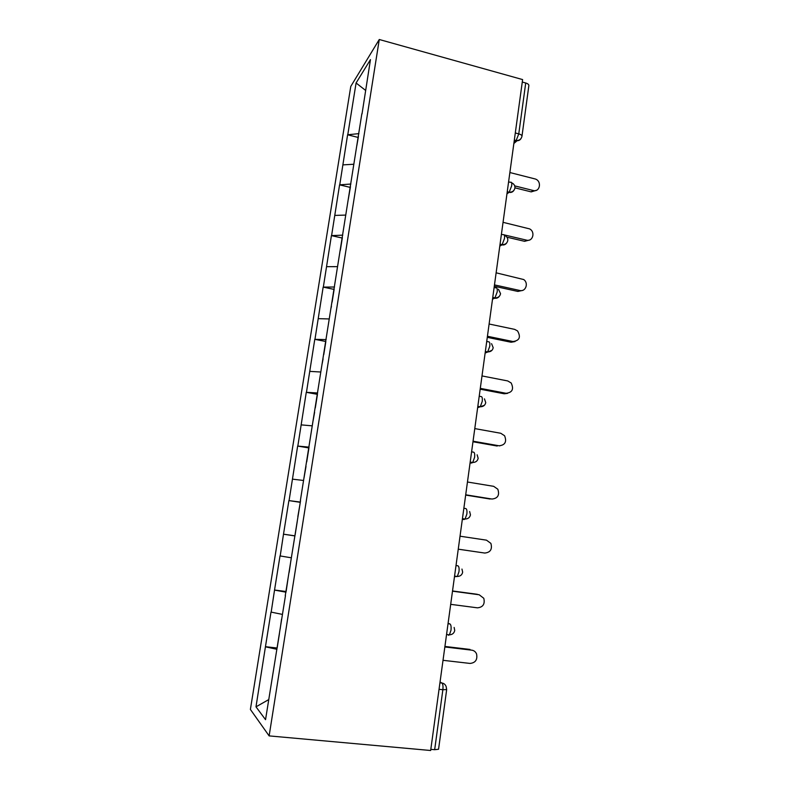 <?xml version="1.0" encoding="UTF-8"?>
<svg xmlns="http://www.w3.org/2000/svg" width="790" height="790" viewBox="0 0 790 790"><rect width="100%" height="100%" fill="white"/><g stroke="black" fill="none" stroke-linecap="round" stroke-linejoin="round"><path stroke-width="1.19" d="M350.78 86.406L250.391 709.44L269.133 735.895L379.269 39.5L350.78 86.406M268.728 699.604L255.99 706.833L265.539 719.67L285.457 595.7M255.99 706.833L265.45 646.694L277.142 648.017M282.277 614.383L271 612.082L265.45 646.694M271.168 612.201L274.545 590.021L286.118 591.513M291.273 557.799L280.016 555.923L274.545 590.021M280.193 555.982L283.501 534.188L294.966 535.837M300.338 502.075L288.893 500.593L283.501 534.188M289.081 500.593L297.652 446.064L308.939 447.95M309.068 447.13L297.652 446.064M297.84 446.004L306.273 392.314L317.462 394.338M317.669 392.986L306.273 392.314M306.471 392.205L314.776 339.335L325.776 341.487M326.151 339.611L314.776 339.335M314.983 339.187L323.159 287.106L333.973 289.377M334.516 287.007L323.159 287.106M323.367 286.908L331.415 235.618L342.139 238.017M342.751 235.153L331.415 235.618M331.632 235.371L339.572 184.85L350.187 187.378M350.879 184.031L339.572 184.85M339.789 184.554L347.6 134.784L358.127 137.43M358.897 133.619L347.6 134.784M347.827 134.448L356.083 82.99L370.461 59.625L362.018 113.967M300.338 500.742L361.84 113.819M300.546 500.742L285.249 595.69M286.01 592.194L274.713 590.12M294.956 535.936L283.679 534.228M303.567 480.468L292.517 479.155M312.248 425.85L301.227 424.882M320.799 372.011L309.808 371.379M329.233 318.953L318.271 318.656M337.547 266.645L326.616 266.665M345.744 215.078L334.841 215.413M353.831 164.241L342.949 164.883M515.297 132.967L518.773 133.875L525.715 82.999L522.279 82.041M525.715 82.999C527.908 83.681 528.954 84.56 528.856 85.646L521.983 136.156M365.572 90.386L356.083 82.99M379.269 39.5L522.615 79.583L430.659 750.5L269.133 735.895M276.935 649.311L265.618 646.842M430.817 749.355L434.668 749.7L442.864 689.719L439.043 689.314M446.666 689.631L438.559 749.256L434.668 749.7M288.893 500.593L300.299 502.331M536.321 190.321L531.206 191.881L533.161 190.489C539.955 192.483 542.078 181.206 535.334 179.004L509.876 172.536M358.433 136.522L356.794 145.834M533.161 190.489L514.695 185.887M531.206 191.881L514.942 187.832M529.399 240.042L524.59 241.315L526.535 240.14C532.835 241.938 535.59 231.865 529.626 228.893L503.052 222.326M350.464 186.687L348.321 199.139M526.535 240.14L504.198 234.887M524.59 241.315L506.913 237.168M522.308 290.453L517.885 291.441L519.81 290.483C525.696 292.083 528.895 283.057 523.701 279.541L496.13 272.817M340.342 250.321L342.376 237.563M519.81 290.483L494.481 284.894M517.885 291.441L494.293 286.237M515.021 341.566L511.09 342.248L512.996 341.527C519.524 340.648 521.044 337.113 517.549 330.921L514.626 329.361L489.119 324.009M332.116 302.076L334.17 289.16M331.445 306.352L330.99 308.159M512.996 341.527L487.44 336.264M511.09 342.248L487.282 337.35M507.526 393.381L504.198 393.776L506.084 393.292C512.345 392.551 514.033 389.115 511.179 382.992L507.733 380.948L481.999 375.931M323.772 354.582L325.855 341.487M323.08 358.937L322.123 363.923M506.084 393.292L480.3 388.354M504.198 393.776L480.182 389.194M499.813 445.866L499.082 445.787C505.106 445.135 506.943 441.788 504.593 435.754L500.751 433.266L474.78 428.595M315.309 407.847L317.422 394.585M314.608 412.281L313.126 420.537M499.082 445.787L473.052 441.195M497.216 446.034L472.973 441.758M491.874 499.033L491.973 499.033C497.799 498.431 499.754 495.162 497.819 489.217L493.671 486.334L467.463 482.009M306.727 461.883L308.86 448.444M306.007 466.396L303.992 478.019M491.973 499.033L465.705 494.797M490.126 499.033L465.666 495.083M458.249 549.178L484.764 553.049C490.432 552.467 492.476 549.248 490.886 543.392L486.482 540.163L460.027 536.203M297.84 516.68L300.17 503.092M295.104 534.988L297.277 521.311M484.764 553.049L458.249 549.168M450.695 604.34L477.446 607.836C482.986 607.263 485.109 604.083 483.796 598.297L479.194 594.771L452.492 591.177M479.194 594.771L478.641 594.633M291.046 559.478L289.16 572.365M286.217 590.92L288.251 577.016M477.377 594.307L452.522 590.96M443.022 660.312L470.03 663.432C475.462 662.85 477.644 659.689 476.568 653.962C475.62 651.78 474.02 650.516 471.798 650.17L444.849 646.961M471.798 650.17L472.331 650.259M281.556 619.143L280.183 628.85M277.191 647.691L279.443 633.56M470.01 649.439L444.918 646.447M517.114 140.709L513.856 143.513M514.33 140.047L516.146 140.521L518.773 133.875C520.985 134.527 522.042 135.337 521.963 136.305C521.252 139.228 519.316 140.63 516.146 140.521L514.32 140.097M439.941 682.797L441.887 683.014C444 683.33 445.432 684.565 446.182 686.688L446.676 689.571L442.864 689.719C443.229 686.164 442.904 683.933 441.887 683.014L440.05 682.007M514.014 142.358L516.097 140.561C518.26 141.005 519.909 140.334 521.035 138.536M508.592 181.878L510.389 182.322C511.545 181.71 511.969 182.875 511.673 185.828L509.185 192.207L507.219 191.901M506.953 193.886L509.017 192.345C511.15 192.76 512.799 192.079 513.944 190.311M501.413 234.294L503.22 234.719C504.356 234.245 504.78 235.519 504.474 238.541L502.114 244.653L500.021 244.466M499.784 246.174L501.828 244.88C503.931 245.265 505.57 244.594 506.745 242.856M494.125 287.481L495.942 287.876C497.078 287.57 497.483 288.952 497.177 292.024L494.935 297.889L492.713 297.8M492.516 299.222L494.53 298.195C496.584 298.541 498.214 297.879 499.418 296.191M486.729 341.448L488.566 341.823C489.682 341.675 490.077 343.166 489.76 346.306L487.647 351.925L485.287 351.915M485.139 353.041L491.963 350.345M479.214 396.225L481.071 396.57C482.176 396.59 482.562 398.2 482.236 401.399L480.251 406.791L477.762 406.85M477.644 407.67L484.369 405.329M471.6 451.821L473.477 452.147C474.553 452.324 474.928 454.053 474.602 457.331L472.726 462.486L470.119 462.604M470.05 463.108L471.995 462.93M463.858 508.256L465.754 508.553C466.821 508.908 467.186 510.765 466.851 514.102L465.083 519.05L462.357 519.208M462.338 519.386L464.253 519.494M456.008 565.551L457.924 565.818L456.018 565.462M457.924 565.818C458.97 566.361 459.326 568.336 458.97 571.743L457.311 576.493L454.487 576.67M448.039 623.725L449.964 623.962L448.098 623.29M446.557 634.489L449.411 634.844L450.981 630.282C451.337 626.796 451.001 624.692 449.964 623.962M454.141 627.448L454.724 630.42C454.171 633.175 452.403 634.646 449.411 634.844L448.424 635.249M507.249 191.723L509.185 192.207C512.325 192.276 514.241 190.884 514.922 188.03C515.07 185.601 513.964 183.853 511.604 182.776M507.792 240.377C507.901 238.313 507.002 236.724 505.096 235.588M500.06 244.179L502.114 244.653C505.235 244.693 507.121 243.31 507.782 240.516M500.544 293.653L498.46 289.249M492.763 297.415L494.935 297.889C498.036 297.889 499.902 296.517 500.534 293.762M493.187 347.709L491.578 343.67M485.356 351.461L487.647 351.925C490.728 351.896 492.565 350.523 493.177 347.798M485.732 402.574L484.448 398.851M477.832 406.337L480.251 406.791C483.302 406.722 485.129 405.339 485.722 402.643M478.148 458.269L477.13 454.793M470.198 462.061L472.726 462.486C475.758 462.387 477.565 460.995 478.148 458.309M470.455 514.794L469.625 511.525M462.436 518.645L465.083 519.05C468.095 518.921 469.892 517.509 470.455 514.813M462.654 572.177L461.962 569.067M454.556 576.117L457.311 576.493C460.303 576.335 462.091 574.893 462.654 572.187"/></g></svg>

